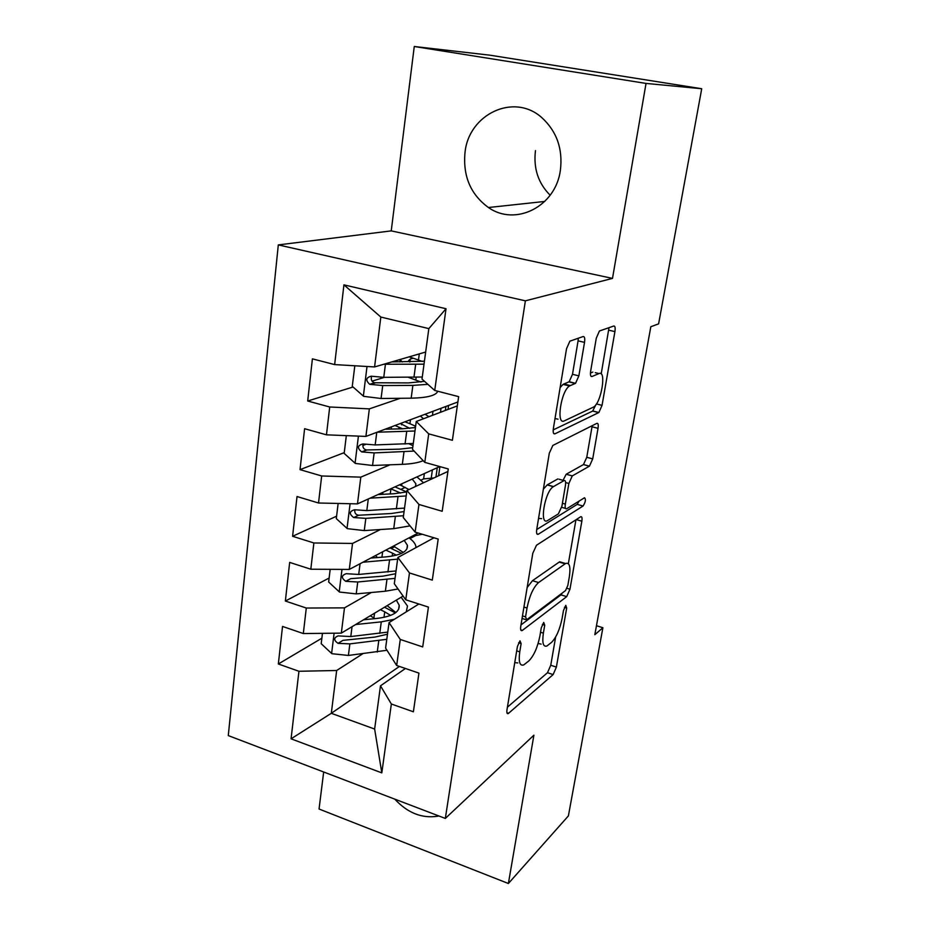 <?xml version="1.0" encoding="UTF-8"?>
<svg xmlns="http://www.w3.org/2000/svg" width="930" height="930" viewBox="0 0 930 930"><rect width="100%" height="100%" fill="white"/><g stroke="black" fill="none" stroke-linecap="round" stroke-linejoin="round"><path stroke-width="1.4" d="M519.975 640.828L517.417 646.501L506.99 709.741C506.594 712.706 506.99 713.996 508.199 713.624L553.129 674.576L556.384 667.089L566.684 608.034L565.777 605.325L563.475 610.533L562.127 618.299C559.802 629.552 556.268 637.573 551.537 642.386L546.933 645.99C543.201 647.199 542.016 642.921 543.376 633.156L544.736 625.181L543.713 622.437L541.283 627.866L539.923 635.888C537.563 647.501 533.843 655.871 528.763 660.986L523.753 664.904C519.754 666.229 518.428 661.869 519.765 651.849L521.125 643.606L519.975 640.828M465.012 152.462C462.815 176.154 470.627 194.498 488.448 207.518C515.29 226.629 555.582 206.832 560.372 170.353C562.976 149.021 556.826 131.479 541.934 117.75C514.081 92.454 468.767 114.111 465.012 152.462M535.471 150.602C533.32 168.353 538.214 183.233 550.153 195.219M394.762 799.126C407.561 812.948 421.883 818.644 437.716 816.215L438.855 815.97M584.517 342.368C585.051 338.369 584.598 336.428 583.157 336.532L569.869 341.171L566.533 348.727L553.373 428.474C552.873 432.415 553.385 434.205 554.919 433.833L598.874 412.513L602.047 405.352L614.916 331.603C615.451 327.802 615.079 325.942 613.788 326.012L599.408 331.01L596.281 338.206L590.666 371.058C590.143 374.906 590.573 376.731 591.945 376.522L599.013 373.569C606.72 369.687 601.361 402.737 593.666 407.003L564.394 420.825C555.861 425.824 560.883 390.995 569.509 385.973L575.554 383.311L578.867 375.86L584.517 342.368L578.076 340.857L578.321 338.195M646.036 83.421L414.269 46.5L391.239 230.884L612.498 278.396L646.036 83.421L701.72 88.734L658.614 323.861L650.826 326.732L594.828 634.713L602.896 627.727L596.456 625.716M612.498 278.396L525.38 300.832L445.319 818.435L228.28 735.584L278.303 244.904L525.38 300.832M323.675 771.993L319.048 809.019L508.385 883.5L533.901 735.188L445.319 818.435M508.385 883.5L568.393 815.901L602.896 627.727M536.482 545.259L532.797 553.269L520.754 626.332C520.312 629.633 520.765 631.04 522.114 630.587L566.696 596.642L569.962 589.225L581.843 521.184C582.32 517.789 581.924 516.313 580.646 516.755L536.482 545.259M536.715 529.542L549.293 453.247L552.839 445.447L596.851 423.348C598.153 423.034 598.548 424.696 598.037 428.323L592.712 458.885L589.446 466.151L572.275 475.916L568.858 483.461L565.347 504.095C564.859 507.699 565.312 509.245 566.696 508.745L584.517 497.748C586.063 499.259 585.586 502.026 583.064 506.025L538.261 534.262C536.75 534.82 536.238 533.25 536.715 529.542L577.181 504.386L579.03 501.131M399.447 666.438L331.301 713.31L374.639 729.05L381.812 772.877L391.344 703.998L413.385 711.799L418.942 673.111L396.668 665.485L400.272 639.445L422.708 646.931L428.428 607.092L405.759 599.792L409.479 572.961L432.299 580.122L438.193 539.063L415.129 532.111L418.953 504.467L442.192 511.279L448.272 468.952L424.778 462.373L428.718 433.868L452.387 440.297L458.653 396.645L434.728 390.461L421.999 379.08L428.835 328.616L380.823 317.049L374.581 366.932L425.661 352.04M381.812 772.877L291.067 738.815L298.937 671.274L336.66 670.495L362.735 653.778M321.861 638.213L278.337 663.985L298.937 671.274M278.337 663.985L282.534 626.436L303.32 633.551L306.296 608.034L344.484 607.871L371.372 592.491M329.127 578.03L285.359 601.047L306.296 608.034M285.359 601.047L289.672 562.406L310.818 569.218L313.875 542.969L352.528 543.434L380.417 529.53M336.59 516.185L292.59 536.284L313.875 542.969M292.59 536.284L297.03 496.527L318.525 503.002L321.675 475.974L360.817 477.137L389.996 464.814M344.263 452.631L300.03 469.638L321.675 475.974M300.03 469.638L304.598 428.707L326.465 434.833L329.708 406.991L369.35 408.875L400.272 398.296M353.075 387.008L307.691 401.004L329.708 406.991M307.691 401.004L312.399 358.852L334.649 364.595L343.926 284.859L446.028 308.737L434.728 390.461M457.327 405.899L416.268 421.488L412.49 449.341L424.778 462.373M428.718 433.868L416.268 421.488M334.649 364.595L374.581 366.932M343.926 284.859L380.823 317.049M447.911 471.44L406.922 490.494L403.271 517.533L415.129 532.111M418.953 504.467L406.922 490.494M369.35 408.875L365.909 436.414L457.886 401.969M326.465 434.833L365.909 436.414M433.961 537.796L397.854 557.5L394.308 583.761L405.759 599.792M409.479 572.961L397.854 557.5M360.817 477.137L357.469 503.886L439.785 466.569M318.525 503.002L357.469 503.886M418.872 604.012L389.054 622.588L385.601 648.105L396.668 665.485M400.272 639.445L389.054 622.588M352.528 543.434L349.285 569.427L418.175 533.029M310.818 569.218L349.285 569.427M405.422 668.484L380.486 685.829L374.639 729.05M391.344 703.998L380.486 685.829M344.484 607.871L341.322 633.132L403.108 596.072M303.32 633.551L341.322 633.132M701.72 88.734L489.819 55.172L414.269 46.5M391.239 230.884L278.303 244.904M336.66 670.495L331.301 713.31L291.067 738.815M448.016 409.421L448.586 405.445M438.611 475.765L439.913 466.604M428.835 328.616L446.028 308.737M365.711 444.389L362.874 445.482M384.427 377.336L372.047 381.149M514.767 662.613L517.789 662.939M538.121 643.49L541.132 644.118M507.408 707.195L547.491 672.716L550.758 665.252L555.64 637.015M568.346 563.65L575.937 519.789M520.986 624.925L560.941 594.875L562.394 592.933M525.555 616.869L526.694 619.74L565.545 590.562L567.858 585.354L569.3 577.042C570.788 566.696 569.532 562.197 565.556 563.522L538.575 582.552C533.367 587.272 529.519 595.77 527.019 608.034L525.555 616.869L522.474 615.893M563.162 562.813L559.197 562.08L565.08 563.824M527.147 587.504L532.483 580.692L559.197 562.08M563.045 480.333L566.172 474.254L583.482 464.558L586.76 457.304L592.201 425.684M553.524 486.576L553.385 486.669C544.689 491.273 538.947 526.566 547.817 520.405L558.407 513.86L561.918 506.176L565.44 485.437C565.928 481.74 565.463 480.136 564.033 480.601L553.524 486.576L547.27 484.844L543.376 489.157M538.551 518.405L541.609 518.626M559.104 479.252L564.033 480.601M547.27 484.844L557.861 478.915M560.116 387.589L563.069 384.381L569.172 381.742L572.496 374.302L578.076 340.857M555.012 418.523L558.023 419.186M595.258 372.663L599.013 373.569M590.434 373.058L592.84 372.07M601.198 373.918L609.011 327.651M553.199 429.904L592.677 411.072L595.816 404.829M322.454 633.342L321.199 643.7L331.882 653.709L348.39 655.452L386.985 650.279M374.976 618.624L370.256 615.776M355.667 624.53L381.288 621.856L394.355 619.287M406.247 611.882L407.503 606.035L401.144 597.258M363.56 619.787L377.324 618.38C392.518 616.416 399.807 612.033 399.191 605.221L396.331 600.141M387.764 632.098L350.796 636.55L338.125 635.899C333.614 637.771 333.591 640.259 338.055 643.339L349.866 643.886L386.787 639.317M395.331 612.905L384.509 607.22M383.985 617.357L384.718 611.835L390.635 615.404M387.473 634.225L374.848 637.096L342.961 640.352L338.055 643.339M384.718 611.835L380.417 609.685M395.843 612.521L387.147 605.651M330.185 569.323L328.65 582.017L339.497 592.05L356.225 593.886L385.38 591.213L398.04 588.992M377.441 557.547L375.534 555.559M422.313 534.285L415.78 535.529L409.979 538.598M391.263 548.514L394.773 546.654M362.886 562.243L397.633 559.139M415.977 547.607L415.826 546.154C415.164 543.376 412.885 540.621 409.002 537.877M370.814 558.058L385.473 556.931C400.807 555.373 408.119 551.49 407.41 545.294L404.213 540.411M396.041 570.95L358.701 574.449L346.216 573.694C341.298 575.438 341.147 577.983 345.774 581.32L357.736 581.994L395.029 578.367M401.539 553.35L389.984 547.933M392.193 556.094L392.576 553.211L396.401 555.175M395.657 573.729L382.928 576.158L350.703 578.658L345.774 581.32M392.576 553.211L385.869 550.107M403.26 552.432L393.541 546.073M338.136 503.456L336.3 518.615L347.32 528.647L364.269 530.588L393.739 528.659L410.049 525.869M382.497 494.342L382.8 493.156M433.845 477.974L423.627 478.892L421.185 480.02M400.737 489.424L405.213 487.367M370.07 498.178L406.189 495.957M423.534 482.775L416.977 476.916M378.045 494.562L393.843 493.76L406.736 491.935M415.687 486.425L415.85 483.728L412.234 479.066M404.538 508.094L366.815 510.605L354.562 509.756C349.215 511.326 348.936 513.93 353.714 517.545L365.827 518.359L403.515 515.731M406.701 491.947L394.983 486.878M404.073 511.558L391.228 513.523L358.666 515.232C355.981 514.79 354.679 513.255 354.76 510.617M400.644 493.04L390.728 488.808M399.528 484.821L401.632 485.704L401.888 483.751M408.968 489.552L401.632 485.704M437.263 467.709L435.961 476.997M346.32 435.624L344.17 453.398L355.365 463.442L372.558 465.488L402.33 464.337C411.444 463.954 418.395 462.733 423.185 460.687M412.99 445.702L409.107 443.843M413.583 427.835L415.501 427.103M377.103 432.218L414.978 430.997M428.951 416.663L425.033 414.269M385.125 429.218L402.458 428.811L415.454 427.486M423.499 418.733L420.348 416.024M413.292 443.482L375.174 444.924L362.874 443.947C357.422 445.412 357.015 448.062 361.677 451.91L374.151 452.898L414.141 451.085M412.722 447.656L399.761 449.144L366.606 449.969C363.874 449.341 362.665 447.667 362.956 444.947M400.365 423.51L409.746 428.37M402.655 428.811L395.029 425.51M404.934 421.801L409.932 423.72L410.467 419.721M415.617 426.242L409.932 423.72M445.923 406.445L445.354 410.432M354.818 365.781L352.272 386.31L363.653 396.343L381.068 398.493L411.165 398.18C427.265 397.819 436.124 395.506 437.751 391.239M420.976 382.056L408.34 377.301M383.811 364.246L424.022 364.176M391.821 361.91L424.417 361.2M422.278 377.022L383.765 377.336L371.314 376.208C365.909 377.557 365.374 380.254 369.698 384.299L382.718 385.555L412.874 385.404L427.881 384.334M424.522 381.323L408.537 382.916L374.592 382.765C371.977 381.881 370.919 380.114 371.407 377.452M413.153 358.201L410.281 359.05L408.549 360.782L409.746 362.002M402.272 361.956L400.051 359.503M409.2 356.841L418.477 360.038L419.291 353.888M422.313 361.479L418.477 360.038M516.708 650.861L519.765 651.849M542.353 624.425L544.736 625.181M540.539 632.249L543.376 633.156M564.452 607.337L566.684 608.034M550.758 665.252L556.384 667.089M547.491 672.716L553.129 674.576M506.92 712.682L508.687 713.287M518.603 642.793L521.125 643.606M576.24 519.591L581.843 521.184M566.986 588.318L569.962 589.225M560.941 594.875L566.696 596.642M520.754 629.877L522.393 630.4M532.483 580.692L538.575 582.552M523.927 607.058L527.019 608.034M592.038 426.777L598.037 428.323M586.76 457.304L592.712 458.885M583.436 464.582L589.399 466.186M572.275 475.916L566.172 474.254L572.322 475.893M565.638 482.577L568.858 483.461M562.418 503.281L565.347 504.095M577.181 504.386L583.064 506.025M536.843 533.808L538.307 534.227M572.496 374.302L578.867 375.86M568.881 381.893L575.275 383.474M563.847 383.962L570.288 385.555M591.003 376.29L591.945 376.522M608.766 330.197L614.916 331.603M596.432 403.946L602.047 405.352M592.677 411.072L598.722 412.595M553.699 433.508L554.919 433.833M334.114 633.214L331.615 653.465M378.777 640.642L377.243 652.081M373.895 618.078L374.546 613.207M381.288 621.856L379.742 633.388M349.866 643.886L348.39 655.452M352.051 626.692L350.796 636.55M341.984 569.393L339.229 591.794M386.95 579.46L385.38 591.213M415.966 534.204L415.78 535.529M381.928 557.198L382.637 551.816M389.531 560.151L387.938 572.008M357.736 581.994L356.225 593.886M360.061 563.743L358.701 574.449M350.087 503.723L347.041 528.403M395.343 516.58L393.739 528.659M424.371 473.568L423.627 478.892M390.263 493.946L390.925 488.901M397.994 496.725L396.366 508.908M365.827 518.359L364.269 530.588M368.292 498.98L366.815 510.605M432.392 469.929L431.264 477.904M358.666 515.232L353.714 517.545M358.422 436.112L355.086 463.187M403.98 451.91L402.33 464.337M401.818 422.964L401.574 424.812M432.996 411.281L432.438 415.35M398.831 428.893L399.028 427.405M406.712 431.497L405.038 444.029M374.151 452.898L372.558 465.488M376.766 432.345L375.174 444.924M441.029 408.282L440.471 412.292M366.862 450.004L361.886 451.945M367.013 366.49L363.363 396.087M412.874 385.404L411.165 398.18M415.803 379.963L416.163 377.266M410.281 359.05L409.886 362.002M415.675 364.397L413.955 377.289M382.718 385.555L381.068 398.493M385.427 364.269L383.765 377.336M375.278 382.881L370.291 384.439M544.782 201.45L488.448 207.518M507.106 713.24L508.199 713.624M520.881 630.191L522.114 630.587M522.044 618.438L525.648 619.589M559.674 561.778L565.556 563.522M583.482 464.558L589.446 466.151M561.685 507.327L565.475 508.396M547.119 484.925L553.385 486.669M536.877 533.855L538.261 534.262M569.172 381.742L575.554 383.311M563.069 384.381L569.509 385.973M592.829 410.979L598.874 412.513M398.645 609.243L399.191 605.221M406.91 548.933L407.41 545.294M382.904 492.354L382.649 494.33M415.466 486.53L415.85 483.728M391.437 426.858L391.146 429.079M366.606 449.969L361.677 451.91M400.144 359.898L399.888 361.944M374.581 382.776L369.698 384.299"/></g></svg>
